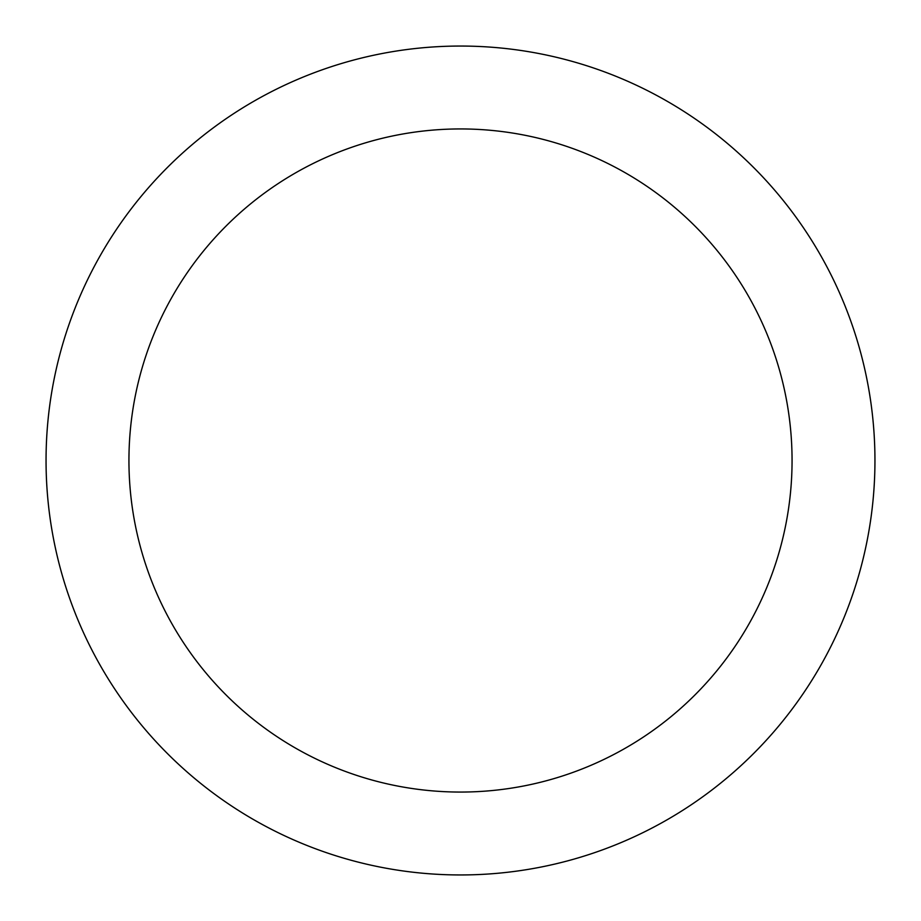 <?xml version="1.0" encoding="UTF-8"?>
<svg xmlns="http://www.w3.org/2000/svg" width="921" height="921" viewBox="0 0 921 921"><rect width="100%" height="100%" fill="white"/><g stroke="black" fill="none" stroke-linecap="round" stroke-linejoin="round"><path stroke-width="1.38" d="M460.5 46.05A414.45 414.45 0 0 1 874.95 460.5A414.45 414.45 0 0 1 460.5 874.95A414.45 414.45 0 0 1 46.05 460.5A414.45 414.45 0 0 1 460.5 46.05M460.5 128.94A331.56 331.56 0 0 1 792.06 460.5A331.56 331.56 0 0 1 460.5 792.06A331.56 331.56 0 0 1 128.94 460.5A331.56 331.56 0 0 1 460.5 128.94"/></g></svg>
